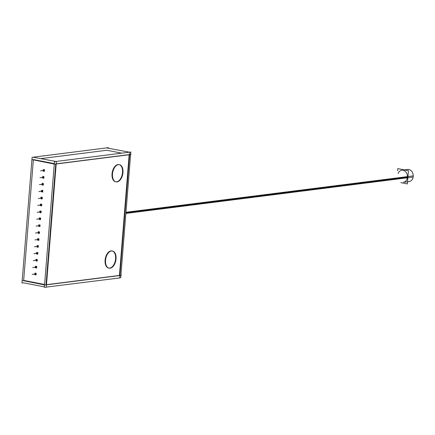 <?xml version="1.0" encoding="UTF-8"?>
<svg xmlns="http://www.w3.org/2000/svg" width="435" height="435" viewBox="0 0 435 435"><rect width="100%" height="100%" fill="white"/><g stroke="black" fill="none" stroke-linecap="round" stroke-linejoin="round"><path stroke-width="0.65" d="M129.146 154.746L119.435 275.442L46.48 284.68L119.435 275.442L129.146 154.746M46.023 284.74L55.734 164.044L46.023 284.74M56.202 163.843L129.157 154.599L56.202 163.843M119.174 164.642A8.765 5.111 -79 0 1 122.409 173.543A8.765 5.111 -79 0 1 116.585 181.825A8.765 5.111 -79 0 1 115.835 181.83M115.612 181.792A8.765 5.111 -79 0 1 112.127 173.038A8.765 5.111 -79 0 1 117.977 164.56A8.765 5.111 -79 0 1 118.951 164.588M112.23 250.957A8.765 5.111 -79 0 1 115.465 259.858A8.765 5.111 -79 0 1 109.642 268.139A8.765 5.111 -79 0 1 108.891 268.145M108.668 268.112A8.765 5.111 -79 0 1 105.183 259.352A8.765 5.111 -79 0 1 111.028 250.875A8.765 5.111 -79 0 1 112.007 250.908M121.702 153.153L106.803 150.26L41.037 158.59L106.803 150.26L121.702 153.153M54.315 163.62L33.386 159.558L54.315 163.62M23.664 280.401L33.348 160.02L23.664 280.401L44.587 284.463L23.664 280.401M43.973 171.265A0.843 0.669 -97.2 0 0 43.761 169.596M43.69 169.606A0.843 0.669 -97.2 0 0 43.902 171.265M43.418 178.171A0.843 0.669 -97.2 0 0 43.206 176.501M43.136 176.512A0.843 0.669 -97.2 0 0 43.348 178.171M42.858 185.076A0.843 0.669 -97.2 0 0 42.646 183.407M42.581 183.418A0.843 0.669 -97.2 0 0 42.793 185.076M42.304 191.976A0.843 0.669 -97.2 0 0 42.092 190.312M42.026 190.323A0.843 0.669 -97.2 0 0 42.233 191.982M41.749 198.882A0.843 0.669 -97.2 0 0 41.537 197.213M41.031 197.735L41.08 197.153L41.45 197.229A0.843 0.669 -97.2 0 0 41.678 198.887M41.194 205.788A0.843 0.669 -97.2 0 0 40.982 204.118M40.912 204.135A0.843 0.669 -97.2 0 0 41.124 205.793M40.64 212.693A0.843 0.669 -97.2 0 0 40.428 211.024M39.922 211.546L39.971 210.964L40.335 211.035A0.843 0.669 -97.2 0 0 40.569 212.699M40.08 219.599A0.843 0.669 -97.2 0 0 39.873 217.93M39.802 217.946A0.843 0.669 -97.2 0 0 40.015 219.604M39.525 226.504A0.843 0.669 -97.2 0 0 39.313 224.835M39.248 224.851A0.843 0.669 -97.2 0 0 39.46 226.51M38.971 233.41A0.843 0.669 -97.2 0 0 38.758 231.741M38.693 231.757A0.843 0.669 -97.2 0 0 38.9 233.416M38.416 240.316A0.843 0.669 -97.2 0 0 38.204 238.646M38.139 238.657A0.843 0.669 -97.2 0 0 38.345 240.321M37.861 247.221A0.843 0.669 -97.2 0 0 37.649 245.552M37.144 246.069L37.193 245.492L37.562 245.563A0.843 0.669 -97.2 0 0 37.791 247.227M37.307 254.127A0.843 0.669 -97.2 0 0 37.095 252.458M37.024 252.469A0.843 0.669 -97.2 0 0 37.236 254.132M36.747 261.033A0.843 0.669 -97.2 0 0 36.54 259.363M36.034 259.88L36.078 259.303L36.448 259.374A0.843 0.669 -97.2 0 0 36.681 261.038M36.192 267.938A0.843 0.669 -97.2 0 0 35.98 266.269M35.915 266.28A0.843 0.669 -97.2 0 0 36.127 267.944M35.637 274.844A0.843 0.669 -97.2 0 0 35.425 273.175M35.36 273.185A0.843 0.669 -97.2 0 0 35.567 274.844M125.878 213.427L413.158 177.045A6.101 4.867 -97.2 0 0 407.595 169.476L401.81 170.21A6.101 4.867 82.8 0 1 407.437 177.203A6.101 4.867 82.8 0 1 403.343 182.308L409.128 181.574A6.101 4.867 -97.2 0 0 413.25 175.887L125.971 212.269M43.902 171.129A0.701 0.56 82.8 0 1 43.728 169.742M43.777 169.732A0.701 0.56 82.8 0 1 44.234 169.927A0.701 0.56 82.8 0 0 43.304 170.319A0.701 0.56 82.8 0 0 44.348 170.819A0.701 0.56 82.8 0 1 43.951 171.124M43.348 178.035A0.701 0.56 82.8 0 1 43.174 176.648M43.223 176.637A0.701 0.56 82.8 0 1 43.679 176.833A0.701 0.56 82.8 0 0 42.75 177.224A0.701 0.56 82.8 0 0 43.794 177.725A0.701 0.56 82.8 0 1 43.397 178.029M42.793 184.94A0.701 0.56 82.8 0 1 42.619 183.554M42.668 183.543A0.701 0.56 82.8 0 1 43.125 183.739A0.701 0.56 82.8 0 0 42.195 184.13A0.701 0.56 82.8 0 0 43.239 184.63A0.701 0.56 82.8 0 1 42.842 184.935M42.239 191.846A0.701 0.56 82.8 0 1 42.059 190.459M42.113 190.448A0.701 0.56 82.8 0 1 42.57 190.644A0.701 0.56 82.8 0 0 41.64 191.036A0.701 0.56 82.8 0 0 42.679 191.536A0.701 0.56 82.8 0 1 42.287 191.84M41.678 198.746A0.701 0.56 82.8 0 1 41.504 197.365M41.553 197.354A0.701 0.56 82.8 0 1 42.01 197.55A0.701 0.56 82.8 0 0 41.086 197.941A0.701 0.56 82.8 0 0 42.124 198.442A0.701 0.56 82.8 0 1 41.733 198.746M41.124 205.652A0.701 0.56 82.8 0 1 40.95 204.271M40.999 204.26A0.701 0.56 82.8 0 1 41.455 204.455A0.701 0.56 82.8 0 0 40.531 204.847A0.701 0.56 82.8 0 0 41.57 205.347A0.701 0.56 82.8 0 1 41.178 205.652M40.569 212.557A0.701 0.56 82.8 0 1 40.395 211.176M40.444 211.165A0.701 0.56 82.8 0 1 40.901 211.361A0.701 0.56 82.8 0 0 39.971 211.753A0.701 0.56 82.8 0 0 41.015 212.253A0.701 0.56 82.8 0 1 40.618 212.557M40.015 219.463A0.701 0.56 82.8 0 1 39.841 218.082M39.889 218.071A0.701 0.56 82.8 0 1 40.346 218.267A0.701 0.56 82.8 0 0 39.416 218.658A0.701 0.56 82.8 0 0 40.46 219.158A0.701 0.56 82.8 0 1 40.063 219.463M39.46 226.369A0.701 0.56 82.8 0 1 39.28 224.982M39.335 224.977A0.701 0.56 82.8 0 1 39.792 225.172A0.701 0.56 82.8 0 0 38.862 225.564A0.701 0.56 82.8 0 0 39.9 226.064A0.701 0.56 82.8 0 1 39.509 226.369M38.905 233.274A0.701 0.56 82.8 0 1 38.726 231.888M38.775 231.882A0.701 0.56 82.8 0 1 39.237 232.078A0.701 0.56 82.8 0 0 38.307 232.469A0.701 0.56 82.8 0 0 39.346 232.97A0.701 0.56 82.8 0 1 38.954 233.269M38.345 240.18A0.701 0.56 82.8 0 1 38.171 238.793M38.22 238.788A0.701 0.56 82.8 0 1 38.677 238.984A0.701 0.56 82.8 0 0 37.753 239.375A0.701 0.56 82.8 0 0 38.791 239.875A0.701 0.56 82.8 0 1 38.4 240.174M37.791 247.085A0.701 0.56 82.8 0 1 37.617 245.699M37.666 245.693A0.701 0.56 82.8 0 1 38.122 245.884A0.701 0.56 82.8 0 0 37.198 246.281A0.701 0.56 82.8 0 0 38.236 246.781A0.701 0.56 82.8 0 1 37.845 247.08M37.236 253.991A0.701 0.56 82.8 0 1 37.062 252.604M37.111 252.594A0.701 0.56 82.8 0 1 37.568 252.789A0.701 0.56 82.8 0 0 36.638 253.181A0.701 0.56 82.8 0 0 37.682 253.687A0.701 0.56 82.8 0 1 37.285 253.986M36.681 260.897A0.701 0.56 82.8 0 1 36.507 259.51M36.556 259.499A0.701 0.56 82.8 0 1 37.013 259.695A0.701 0.56 82.8 0 0 36.083 260.087A0.701 0.56 82.8 0 0 37.127 260.592A0.701 0.56 82.8 0 1 36.73 260.891M36.127 267.802A0.701 0.56 82.8 0 1 35.947 266.416M36.002 266.405A0.701 0.56 82.8 0 1 36.458 266.601A0.701 0.56 82.8 0 0 35.529 266.992A0.701 0.56 82.8 0 0 36.567 267.492A0.701 0.56 82.8 0 1 36.176 267.797M35.572 274.708A0.701 0.56 82.8 0 1 35.393 273.321M35.442 273.31A0.701 0.56 82.8 0 1 35.898 273.506A0.701 0.56 82.8 0 0 34.974 273.898A0.701 0.56 82.8 0 0 36.013 274.398A0.701 0.56 82.8 0 1 35.621 274.702M31.929 159.596L54.723 164.169L131.071 154.501L130.625 154.414L130.821 152L54.467 161.668L44.359 287.345L46.273 287.247L56.387 161.57L33.125 157.198M130.614 154.561L120.903 275.257L121.349 275.344L45.001 285.012L22.207 280.439M120.892 275.404L120.707 277.671L119.701 277.802M106.537 147.9L129.799 152.272L119.69 277.949L46.284 287.1M44.397 286.877L23.468 282.815L22 283L32.114 157.329L108.467 147.655L108.429 148.123M118.75 164.62A8.765 5.111 101 0 0 112.616 172.853A8.765 5.111 101 0 0 116.058 181.879A8.765 5.111 101 0 0 117.363 181.852M116.705 181.933A8.765 5.111 101 0 0 122.844 173.706A8.765 5.111 101 0 0 119.397 164.675A8.765 5.111 101 0 0 118.092 164.707M111.806 250.941A8.765 5.111 101 0 0 105.667 259.168A8.765 5.111 101 0 0 109.114 268.199A8.765 5.111 101 0 0 110.419 268.167M109.761 268.248A8.765 5.111 101 0 0 115.9 260.021A8.765 5.111 101 0 0 112.453 250.995A8.765 5.111 101 0 0 111.148 251.022M35.512 274.86A0.843 0.669 82.8 0 1 35.289 273.191A0.843 0.669 82.8 0 1 35.501 274.86A0.843 0.669 82.8 0 1 35.148 274.789M35.289 273.191A0.843 0.669 82.8 0 1 35.637 273.262M43.288 178.187A0.843 0.669 82.8 0 1 43.065 176.518A0.843 0.669 82.8 0 1 43.277 178.187A0.843 0.669 82.8 0 1 42.929 178.116M43.065 176.518A0.843 0.669 82.8 0 1 43.418 176.588M42.499 183.423A0.843 0.669 82.8 0 1 42.722 185.092A0.843 0.669 82.8 0 1 42.374 185.022M42.733 185.087A0.843 0.669 82.8 0 1 42.51 183.423A0.843 0.669 82.8 0 1 42.864 183.494M42.179 191.993A0.843 0.669 82.8 0 1 41.956 190.329A0.843 0.669 82.8 0 1 42.168 191.998A0.843 0.669 82.8 0 1 41.82 191.927M41.956 190.329A0.843 0.669 82.8 0 1 42.309 190.399M41.39 197.234A0.843 0.669 82.8 0 1 41.613 198.904A0.843 0.669 82.8 0 1 41.26 198.828M41.624 198.898A0.843 0.669 82.8 0 1 41.401 197.234A0.843 0.669 82.8 0 1 41.749 197.305M41.069 205.804A0.843 0.669 82.8 0 1 40.846 204.14A0.843 0.669 82.8 0 1 41.059 205.809A0.843 0.669 82.8 0 1 40.705 205.733M40.846 204.14A0.843 0.669 82.8 0 1 41.194 204.211M40.509 212.71A0.843 0.669 82.8 0 1 40.292 211.046A0.843 0.669 82.8 0 1 40.498 212.71A0.843 0.669 82.8 0 1 40.151 212.639M40.292 211.046A0.843 0.669 82.8 0 1 40.64 211.116M39.721 217.951A0.843 0.669 82.8 0 1 39.944 219.615A0.843 0.669 82.8 0 1 39.596 219.544M39.955 219.615A0.843 0.669 82.8 0 1 39.732 217.946A0.843 0.669 82.8 0 1 40.085 218.022M39.166 224.857A0.843 0.669 82.8 0 1 39.389 226.521A0.843 0.669 82.8 0 1 39.041 226.45M39.4 226.521A0.843 0.669 82.8 0 1 39.177 224.851A0.843 0.669 82.8 0 1 39.531 224.928M38.612 231.763A0.843 0.669 82.8 0 1 38.835 233.426A0.843 0.669 82.8 0 1 38.487 233.356M38.845 233.426A0.843 0.669 82.8 0 1 38.623 231.757A0.843 0.669 82.8 0 1 38.971 231.828M38.057 238.668A0.843 0.669 82.8 0 1 38.28 240.332A0.843 0.669 82.8 0 1 37.927 240.261M38.291 240.332A0.843 0.669 82.8 0 1 38.068 238.663A0.843 0.669 82.8 0 1 38.416 238.733M37.502 245.568A0.843 0.669 82.8 0 1 37.725 247.238A0.843 0.669 82.8 0 1 37.372 247.167M37.731 247.238A0.843 0.669 82.8 0 1 37.513 245.568A0.843 0.669 82.8 0 1 37.861 245.639M37.176 254.143A0.843 0.669 82.8 0 1 36.959 252.474A0.843 0.669 82.8 0 1 37.165 254.143A0.843 0.669 82.8 0 1 36.817 254.073M36.959 252.474A0.843 0.669 82.8 0 1 37.307 252.545M36.388 259.38A0.843 0.669 82.8 0 1 36.611 261.049A0.843 0.669 82.8 0 1 36.263 260.978M36.622 261.049A0.843 0.669 82.8 0 1 36.399 259.38A0.843 0.669 82.8 0 1 36.752 259.45M36.067 267.955A0.843 0.669 82.8 0 1 35.844 266.285A0.843 0.669 82.8 0 1 36.056 267.955A0.843 0.669 82.8 0 1 35.708 267.884M35.844 266.285A0.843 0.669 82.8 0 1 36.197 266.356M43.614 169.612A0.843 0.669 82.8 0 1 43.837 171.281A0.843 0.669 82.8 0 1 43.484 171.211M43.843 171.281A0.843 0.669 82.8 0 1 43.625 169.612A0.843 0.669 82.8 0 1 43.973 169.683M400.804 182.629L407.372 183.907L408.438 170.683L397.775 168.611L397.601 170.743M44.43 171.325L43.179 171.08L43.217 170.563M43.255 170.112L43.304 169.536L44.555 169.775M43.669 169.606L43.304 169.536M44.316 170.634A0.701 0.56 -97.2 0 0 43.679 169.748A0.701 0.56 -97.2 0 0 43.201 170.417M43.217 170.254A0.701 0.56 -97.2 0 0 43.853 171.134A0.701 0.56 -97.2 0 0 44.326 170.466M43.875 178.23L42.625 177.986L42.663 177.469M42.701 177.018L42.744 176.441L44 176.681M43.114 176.512L42.744 176.441M43.756 177.534A0.701 0.56 -97.2 0 0 43.119 176.653A0.701 0.56 -97.2 0 0 42.646 177.322M42.663 177.154A0.701 0.56 -97.2 0 0 43.299 178.04A0.701 0.56 -97.2 0 0 43.772 177.371M43.321 185.136L42.064 184.891L42.108 184.375M42.146 183.923L42.19 183.342L43.44 183.586M42.559 183.418L42.19 183.342M43.201 184.44A0.701 0.56 -97.2 0 0 42.565 183.554A0.701 0.56 -97.2 0 0 42.092 184.228M42.108 184.059A0.701 0.56 -97.2 0 0 42.744 184.946A0.701 0.56 -97.2 0 0 43.217 184.277M42.76 192.042L41.51 191.797L41.553 191.28M41.591 190.829L41.635 190.247L42.886 190.492M42.005 190.323L41.635 190.247M42.646 191.346A0.701 0.56 -97.2 0 0 42.01 190.459A0.701 0.56 -97.2 0 0 41.537 191.134M41.548 190.965A0.701 0.56 -97.2 0 0 42.184 191.851A0.701 0.56 -97.2 0 0 42.657 191.183M42.206 198.947L40.955 198.703L40.999 198.186M42.331 197.398L41.08 197.153M42.092 198.251A0.701 0.56 -97.2 0 0 41.455 197.365A0.701 0.56 -97.2 0 0 40.982 198.039M40.993 197.871A0.701 0.56 -97.2 0 0 41.63 198.757A0.701 0.56 -97.2 0 0 42.103 198.088M41.651 205.847L40.401 205.608L40.439 205.092M40.477 204.64L40.526 204.058L41.776 204.303M40.895 204.129L40.526 204.058M41.537 205.157A0.701 0.56 -97.2 0 0 40.901 204.271A0.701 0.56 -97.2 0 0 40.428 204.945M40.439 204.776A0.701 0.56 -97.2 0 0 41.075 205.663A0.701 0.56 -97.2 0 0 41.548 204.994M41.097 212.753L39.846 212.514L39.884 211.997M41.222 211.209L39.971 210.964M40.982 212.062A0.701 0.56 -97.2 0 0 40.346 211.176A0.701 0.56 -97.2 0 0 39.868 211.85M39.884 211.682A0.701 0.56 -97.2 0 0 40.52 212.568A0.701 0.56 -97.2 0 0 40.993 211.899M40.542 219.659L39.286 219.419L39.329 218.903M39.367 218.446L39.411 217.87L40.667 218.114M39.781 217.94L39.411 217.87M40.422 218.968A0.701 0.56 -97.2 0 0 39.786 218.082A0.701 0.56 -97.2 0 0 39.313 218.751M39.329 218.587A0.701 0.56 -97.2 0 0 39.966 219.474A0.701 0.56 -97.2 0 0 40.439 218.805M39.987 226.564L38.731 226.325L38.775 225.808M38.813 225.352L38.856 224.775L40.107 225.02M39.226 224.846L38.856 224.775M39.868 225.874A0.701 0.56 -97.2 0 0 39.232 224.987A0.701 0.56 -97.2 0 0 38.758 225.656M38.775 225.493A0.701 0.56 -97.2 0 0 39.411 226.379A0.701 0.56 -97.2 0 0 39.884 225.711M39.427 233.47L38.177 233.225L38.22 232.714M38.253 232.257L38.302 231.681L39.552 231.926M38.672 231.752L38.302 231.681M39.313 232.779A0.701 0.56 -97.2 0 0 38.677 231.893A0.701 0.56 -97.2 0 0 38.204 232.562M38.215 232.399A0.701 0.56 -97.2 0 0 38.851 233.285A0.701 0.56 -97.2 0 0 39.324 232.616M38.873 240.376L37.622 240.131L37.666 239.62M37.698 239.163L37.747 238.587L38.998 238.831M38.117 238.657L37.747 238.587M38.758 239.685A0.701 0.56 -97.2 0 0 38.122 238.799A0.701 0.56 -97.2 0 0 37.649 239.467M37.66 239.304A0.701 0.56 -97.2 0 0 38.296 240.191A0.701 0.56 -97.2 0 0 38.769 239.516M38.318 247.281L37.067 247.036L37.105 246.525M38.443 245.737L37.193 245.492M38.204 246.591A0.701 0.56 -97.2 0 0 37.568 245.704A0.701 0.56 -97.2 0 0 37.095 246.373M37.105 246.21A0.701 0.56 -97.2 0 0 37.742 247.096A0.701 0.56 -97.2 0 0 38.215 246.422M37.763 254.187L36.513 253.942L36.551 253.431M36.589 252.974L36.632 252.398L37.889 252.643M37.002 252.469L36.632 252.398M37.644 253.496A0.701 0.56 -97.2 0 0 37.008 252.61A0.701 0.56 -97.2 0 0 36.535 253.279M36.551 253.116A0.701 0.56 -97.2 0 0 37.187 254.002A0.701 0.56 -97.2 0 0 37.66 253.328M37.209 261.092L35.953 260.848L35.996 260.337M37.334 259.543L36.078 259.303M37.089 260.402A0.701 0.56 -97.2 0 0 36.453 259.516A0.701 0.56 -97.2 0 0 35.98 260.184M35.996 260.021A0.701 0.56 -97.2 0 0 36.632 260.908A0.701 0.56 -97.2 0 0 37.105 260.233M36.649 267.998L35.398 267.753L35.442 267.237M35.48 266.785L35.523 266.209L36.774 266.448M35.893 266.28L35.523 266.209M36.535 267.308A0.701 0.56 -97.2 0 0 35.898 266.421A0.701 0.56 -97.2 0 0 35.425 267.09M35.436 266.927A0.701 0.56 -97.2 0 0 36.072 267.813A0.701 0.56 -97.2 0 0 36.551 267.139M36.094 274.904L34.843 274.659L34.887 274.142M34.92 273.691L34.969 273.115L36.219 273.354M35.338 273.185L34.969 273.115M35.98 274.213A0.701 0.56 -97.2 0 0 35.344 273.327A0.701 0.56 -97.2 0 0 34.871 273.996M34.882 273.832A0.701 0.56 -97.2 0 0 35.518 274.713A0.701 0.56 -97.2 0 0 35.991 274.045M116.585 181.825A8.765 5.111 -79 0 1 112.04 173.859A8.765 5.111 -79 0 1 117.977 164.56A8.765 5.111 -79 0 1 122.523 172.526A8.765 5.111 -79 0 1 116.585 181.825M109.642 268.139A8.765 5.111 -79 0 1 105.091 260.173A8.765 5.111 -79 0 1 111.028 250.875A8.765 5.111 -79 0 1 115.579 258.841A8.765 5.111 -79 0 1 109.642 268.139M43.799 171.259A0.843 0.669 -97.2 0 0 43.935 169.601A0.843 0.669 -97.2 0 0 43.799 171.259M43.244 178.165A0.843 0.669 -97.2 0 0 43.375 176.507A0.843 0.669 -97.2 0 0 43.244 178.165M42.69 185.065A0.843 0.669 -97.2 0 0 42.82 183.412A0.843 0.669 -97.2 0 0 42.69 185.065M42.13 191.971A0.843 0.669 -97.2 0 0 42.266 190.318A0.843 0.669 -97.2 0 0 42.13 191.971M41.575 198.877A0.843 0.669 -97.2 0 0 41.711 197.224A0.843 0.669 -97.2 0 0 41.575 198.877M41.02 205.782A0.843 0.669 -97.2 0 0 41.156 204.124A0.843 0.669 -97.2 0 0 41.02 205.782M40.466 212.688A0.843 0.669 -97.2 0 0 40.596 211.029A0.843 0.669 -97.2 0 0 40.466 212.688M39.911 219.593A0.843 0.669 -97.2 0 0 40.042 217.935A0.843 0.669 -97.2 0 0 39.911 219.593M39.357 226.499A0.843 0.669 -97.2 0 0 39.487 224.841A0.843 0.669 -97.2 0 0 39.357 226.499M38.797 233.405A0.843 0.669 -97.2 0 0 38.932 231.746A0.843 0.669 -97.2 0 0 38.797 233.405M38.242 240.31A0.843 0.669 -97.2 0 0 38.378 238.652A0.843 0.669 -97.2 0 0 38.242 240.31M37.687 247.216A0.843 0.669 -97.2 0 0 37.823 245.558A0.843 0.669 -97.2 0 0 37.687 247.216M37.133 254.122A0.843 0.669 -97.2 0 0 37.263 252.463A0.843 0.669 -97.2 0 0 37.133 254.122M36.578 261.027A0.843 0.669 -97.2 0 0 36.709 259.369A0.843 0.669 -97.2 0 0 36.578 261.027M36.023 267.933A0.843 0.669 -97.2 0 0 36.154 266.274A0.843 0.669 -97.2 0 0 36.023 267.933M35.463 274.838A0.843 0.669 -97.2 0 0 35.599 273.18A0.843 0.669 -97.2 0 0 35.463 274.838M35.534 274.006L32.228 274.425L35.534 274.006M43.31 177.333L40.009 177.752L43.31 177.333M42.755 184.239L39.449 184.657L42.755 184.239M42.2 191.144L38.894 191.563L42.2 191.144M41.646 198.05L38.34 198.469L41.646 198.05M41.086 204.956L37.785 205.374L41.086 204.956M40.531 211.861L37.231 212.28L40.531 211.861M39.976 218.767L36.676 219.186L39.976 218.767M39.422 225.673L36.116 226.091L39.422 225.673M38.867 232.578L35.561 232.997L38.867 232.578M38.313 239.484L35.007 239.897L38.313 239.484M37.753 246.384L34.452 246.803L37.753 246.384M37.198 253.29L33.897 253.708L37.198 253.29M36.643 260.195L33.337 260.614L36.643 260.195M36.089 267.101L32.783 267.52L36.089 267.101M43.864 170.428L40.564 170.846L43.864 170.428M398.112 173.467A6.101 4.867 82.8 0 1 403.827 170.482A6.101 4.867 82.8 0 1 407.437 177.203L125.922 212.856"/></g></svg>
